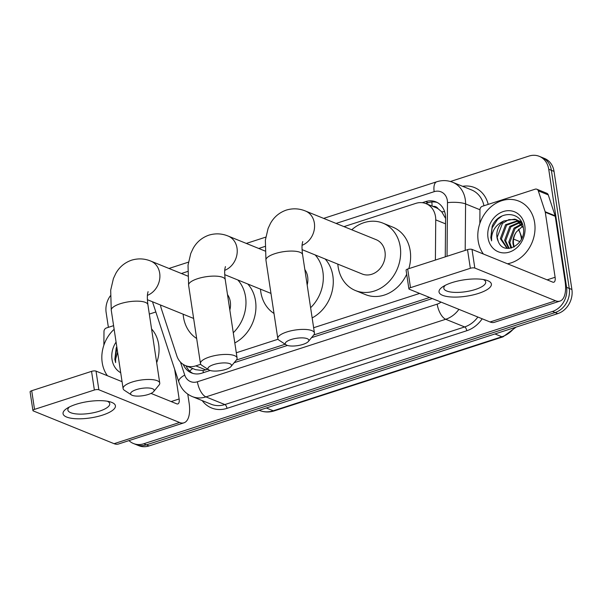 <?xml version="1.0" encoding="UTF-8"?>
<svg xmlns="http://www.w3.org/2000/svg" width="602" height="602" viewBox="0 0 602 602"><rect width="100%" height="100%" fill="white"/><g stroke="black" fill="none" stroke-linecap="round" stroke-linejoin="round"><path stroke-width="0.9" d="M435.397 260.049L435.735 219.88A19.851 16.69 -67.9 0 0 435.502 216.554A19.851 16.69 -67.9 0 0 426.028 203.642A19.851 16.69 -67.9 0 0 415.749 203.393L343.975 226.63M445.593 218.436L441.717 211.821L438.053 208.721A6.614 5.561 -67.9 0 0 432.936 206.441M426.028 203.642L435.991 207.682A19.851 16.69 112.1 0 1 438.053 208.721M160.531 305.026A19.851 16.69 -67.9 0 0 161.344 308.706L176.83 355.857A19.851 16.69 -67.9 0 0 185.559 365.617L195.612 369.688L202.987 370.561L207.825 369.267M208.774 369.884A11.912 3.717 171.4 0 0 225.69 369.417A11.912 3.717 171.4 0 0 231.017 366.52A11.912 3.717 171.4 0 0 226.969 363.044A11.912 3.717 171.4 0 0 213.733 364.571A11.912 3.717 171.4 0 0 208.774 369.884L201.753 365.279A18.527 5.787 -8.6 0 1 200.451 363.548A18.527 5.787 -8.6 0 1 209.466 357.009A18.527 5.787 -8.6 0 1 237.09 358.009A18.527 5.787 -8.6 0 1 236.36 360.041L285.167 344.231M313.71 334.99L429.61 297.471M185.559 365.617A19.851 16.69 -67.9 0 0 195.838 365.865L200.722 364.285M236.3 352.764L278.064 339.242M313.634 327.729L419.624 293.422M445.262 256.851L445.593 218.105A19.851 16.69 -67.9 0 0 445.36 214.786A19.851 16.69 -67.9 0 0 435.878 201.866A19.851 16.69 -67.9 0 0 425.606 201.617L422.28 202.693M425.712 203.521L428.263 202.693A19.851 16.69 112.1 0 1 437.18 202.475M450.416 181.503L528.97 156.069A19.851 16.69 112.1 0 1 539.249 156.317A19.851 16.69 112.1 0 1 548.723 169.237L566.587 287.335A19.851 16.69 112.1 0 1 552.47 311.46L143.758 443.772A19.851 16.69 112.1 0 1 133.478 443.523A19.851 16.69 112.1 0 1 128.978 440.611M108.383 327.337L106.14 312.513A19.851 16.69 112.1 0 1 110.294 295.883M539.249 156.317L544.562 158.476A19.851 16.69 112.1 0 1 554.036 171.389L571.9 289.487L569.244 288.411A19.851 16.69 112.1 0 1 555.127 312.543L146.414 444.855A19.851 16.69 112.1 0 1 136.135 444.6A19.851 16.69 112.1 0 0 146.414 444.855L555.127 312.543A19.851 16.69 112.1 0 0 569.244 288.411L551.379 170.313L569.244 288.411L566.587 287.335M541.905 157.4A19.851 16.69 112.1 0 1 551.379 170.313A19.851 16.69 112.1 0 0 541.905 157.4M311.512 337.662L430.731 299.066A19.851 16.69 -67.9 0 0 432.191 298.517M183.249 364.413A19.851 16.69 -67.9 0 0 191.519 372.924A19.851 16.69 -67.9 0 0 201.798 373.18L210.113 370.486M234.17 362.697L287.447 345.45M192.873 373.398A19.851 16.69 112.1 0 1 186.041 365.805M571.9 289.487A19.851 16.69 112.1 0 1 557.783 313.619L149.07 445.931A19.851 16.69 112.1 0 1 138.791 445.683L133.478 443.523M483.368 254.014A33.087 27.812 112.1 0 1 478.184 240.935A33.087 27.812 112.1 0 1 489.245 208.405A33.087 27.812 112.1 0 1 518.841 201.128A33.087 27.812 112.1 0 1 534.636 222.657A33.087 27.812 112.1 0 1 507.478 263.781M518.472 220.926L506.643 225.118L501.398 239.069L507.373 248.302M517.991 220.595L505.59 224.697L500.345 238.64L506.839 248.107L507.749 248.423M520.286 222.529L510.857 226.834L505.62 240.777L509.209 248.393M519.85 222.085L509.804 226.405L504.566 240.348L508.682 248.423M521.881 224.636L515.079 228.542L509.834 242.486L511.64 247.926M521.505 224.057L514.025 228.113L508.78 242.057L510.993 248.099M514.296 246.812A14.952 12.574 112.1 0 1 513.581 244.006A14.952 12.574 112.1 0 1 516.381 231.966C513.724 235.736 512.603 239.664 513.002 243.772L513.777 247.083M522.544 224.456L517.02 219.956L514.83 219.136L503.934 220.942A14.952 12.574 112.1 0 0 496.974 237.271A14.952 12.574 112.1 0 0 498.275 241.447C503.799 256.663 526.652 244.337 523.334 227.857L515.967 219.534M516.486 219.76L508.871 219.602L502.422 223.41L497.177 237.354L498.275 241.447M521.332 221.709L518.555 220.716M520.707 221.468L519.052 221.024M521.392 221.814L520.181 221.243M521.761 222.537L520.903 222.507M521.595 222.198L520.459 222.093M524.809 225.84A21.574 18.135 112.1 0 1 509.473 252.057A21.574 18.135 112.1 0 1 488.004 237.752A21.574 18.135 112.1 0 1 503.347 211.528A21.574 18.135 112.1 0 1 524.809 225.84M523.334 227.857C521.814 210.783 498.531 210.158 492.188 226.209L490.811 237.602L491.601 240.883L491.563 237.564C492.444 229.798 496.567 224.253 503.934 220.942M516.381 231.966L522.687 226.156M502.128 215.922L497.545 219.376L492.12 227.91L490.923 237.647L491.601 240.883M451.914 282.639A26.465 8.262 -8.6 0 1 486.017 280.118A26.465 8.262 -8.6 0 1 478.492 293.415A26.465 8.262 -8.6 0 1 446.436 296.41A26.465 8.262 -8.6 0 1 442.982 286.627A26.465 8.262 -8.6 0 1 451.914 282.639M445.36 285.273A21.175 6.614 171.4 0 0 443.832 288.32A21.175 6.614 171.4 0 0 475.399 289.464A21.175 6.614 171.4 0 0 485.709 281.992A21.175 6.614 171.4 0 0 483.346 279.531M447.038 256.279L447.497 202.663A13.236 11.122 -67.9 0 0 447.339 200.451A13.236 11.122 -67.9 0 0 434.17 191.677A13.236 5.862 72.1 0 1 436.736 181.774C442.139 180.066 447.436 180.231 452.636 182.271A26.465 22.251 112.1 0 1 465.278 199.488A26.465 22.251 112.1 0 1 465.587 203.92L479.96 209.744A3.311 2.784 -67.9 0 1 482.352 206.275L535.133 189.186A3.311 2.784 -67.9 0 1 536.849 189.231L546.812 193.272A3.311 2.784 112.1 0 1 548.264 194.897L555.127 215.779A3.311 2.784 112.1 0 1 555.247 216.306L565.082 281.3A26.465 11.716 -107.9 0 1 559.943 301.098A26.465 11.716 -107.9 0 1 555.556 300.774L474.827 268.056A3.311 1.031 171.4 0 0 470.343 268.296L467.521 249.649A3.311 1.031 -8.6 0 1 472.006 249.409L552.734 282.127A6.614 2.927 72.1 0 0 553.832 282.21A6.614 2.927 72.1 0 0 555.112 277.259L545.284 212.265A3.311 2.784 -67.9 0 0 545.164 211.738L538.301 190.857A3.311 2.784 -67.9 0 0 536.849 189.231M559.943 301.098L494.46 322.296A26.465 11.716 -107.9 0 1 490.066 321.98L409.337 289.253A3.311 1.031 171.4 0 1 408.893 288.832A3.311 1.031 171.4 0 1 410.504 287.666L470.343 268.296M408.893 288.832L406.072 270.185A3.311 1.031 -8.6 0 1 407.682 269.019L467.521 249.649M479.96 209.744L479.839 223.477M482.879 253.811L482.781 253.156M291.075 339.536A11.912 3.717 171.4 0 0 286.108 344.848A11.912 3.717 171.4 0 0 303.032 344.382A11.912 3.717 171.4 0 0 308.359 341.484A11.912 3.717 171.4 0 0 304.311 338.008A11.912 3.717 171.4 0 0 291.075 339.536M286.108 344.848L279.095 340.243A18.527 5.787 -8.6 0 1 277.793 338.512A18.527 5.787 -8.6 0 1 286.808 331.973A18.527 5.787 -8.6 0 1 314.432 332.974A18.527 5.787 -8.6 0 1 313.695 335.005L308.359 341.484M302.069 249.627L362.223 274.015A18.527 15.577 -67.9 0 0 378.793 269.937A18.527 15.577 -67.9 0 0 384.994 251.726A18.527 15.577 -67.9 0 0 376.145 239.671L305.523 211.039C299.239 208.45 292.82 208.142 286.266 210.106C279.298 212.566 274.023 216.998 270.456 223.417L268.093 228.467L265.362 240.115L265.949 260.199L277.793 338.512M351.741 229.776A36.398 30.589 112.1 0 1 382.857 223.109A36.398 30.589 112.1 0 1 400.232 246.79A36.398 30.589 112.1 0 1 388.064 282.564A36.398 30.589 112.1 0 1 355.511 290.57A36.398 30.589 112.1 0 1 338.136 266.889A36.398 30.589 112.1 0 1 337.82 264.12M382.857 223.109L392.828 227.15A36.398 30.589 112.1 0 1 410.203 250.831A36.398 30.589 112.1 0 1 408.818 268.65M406.689 274.256A36.398 30.589 112.1 0 1 365.482 294.611L355.511 290.57M307.178 285.017A18.527 15.577 -67.9 0 0 307.652 276.762A18.527 15.577 -67.9 0 0 304.838 269.568M274 313.454A36.398 30.589 112.1 0 1 260.794 291.932A36.398 30.589 112.1 0 1 260.485 289.156M315.17 254.939A36.398 30.589 112.1 0 1 322.898 271.826A36.398 30.589 112.1 0 1 310.609 307.712M325.133 258.973A36.398 30.589 112.1 0 1 332.861 275.866A36.398 30.589 112.1 0 1 312.152 317.916M136.391 389.607A11.912 3.717 171.4 0 0 131.432 394.927A11.912 3.717 171.4 0 0 148.348 394.453A11.912 3.717 171.4 0 0 153.676 391.556A11.912 3.717 171.4 0 0 149.635 388.087A11.912 3.717 171.4 0 0 136.391 389.607M131.432 394.927L124.411 390.314A18.527 5.787 -8.6 0 1 123.109 388.591A18.527 5.787 -8.6 0 1 132.131 382.044A18.527 5.787 -8.6 0 1 159.748 383.045A18.527 5.787 -8.6 0 1 159.018 385.077L153.676 391.556M229.836 310.053A18.527 15.577 -67.9 0 0 230.31 301.798A18.527 15.577 -67.9 0 0 227.503 294.604M196.658 338.49A36.398 30.589 112.1 0 1 183.459 316.968A36.398 30.589 112.1 0 1 183.143 314.191M237.828 279.975A36.398 30.589 112.1 0 1 245.556 296.861A36.398 30.589 112.1 0 1 233.267 332.748M247.798 284.016A36.398 30.589 112.1 0 1 255.519 300.902A36.398 30.589 112.1 0 1 234.81 342.952M75.942 404.348A26.465 8.262 -8.6 0 1 110.046 401.827A26.465 8.262 -8.6 0 1 102.521 415.124A26.465 8.262 -8.6 0 1 70.464 418.119A26.465 8.262 -8.6 0 1 67.01 408.337A26.465 8.262 -8.6 0 1 75.942 404.348M69.388 406.99A21.175 6.614 171.4 0 0 67.86 410.03A21.175 6.614 171.4 0 0 99.428 411.174A21.175 6.614 171.4 0 0 109.737 403.701A21.175 6.614 171.4 0 0 107.374 401.241M103.868 345.187L103.988 331.454A3.311 2.784 -67.9 0 1 106.373 327.985L113.59 325.652M149.319 314.086L155.835 311.979M187.764 394.137L189.111 403.016A26.465 11.716 -107.9 0 1 183.971 422.807A26.465 11.716 -107.9 0 1 179.577 422.491L98.856 389.765A3.311 1.031 171.4 0 0 94.371 390.006L91.549 371.359A3.311 1.031 -8.6 0 1 96.034 371.118L122.063 381.668M183.971 422.807L118.489 444.005A26.465 11.716 -107.9 0 1 114.094 443.689L33.366 410.963A3.311 1.031 171.4 0 1 32.922 410.549A3.311 1.031 171.4 0 1 34.532 409.375L94.371 390.006M32.922 410.549L30.1 391.894A3.311 1.031 -8.6 0 1 31.71 390.728L91.549 371.359M151.019 393.407L176.762 403.844A6.614 2.927 72.1 0 0 177.861 403.919A6.614 2.927 72.1 0 0 179.14 398.976L174.648 369.244M106.908 375.528L106.802 374.873M107.397 375.723A33.087 27.812 112.1 0 1 102.212 362.645A33.087 27.812 112.1 0 1 114.147 329.294M151.569 328.94A33.087 27.812 112.1 0 1 158.665 344.367A33.087 27.812 112.1 0 1 156.678 362.735M120.716 372.728A21.574 18.135 112.1 0 1 112.032 359.462A21.574 18.135 112.1 0 1 116.081 342.079M116.788 346.79L116.216 347.926L114.839 359.311L115.629 362.592L115.592 359.274L117.593 352.125M116.931 347.73L114.952 359.364L115.629 362.592M445.54 223.854L435.735 219.88M432.213 206.147A19.851 8.789 -107.9 0 1 431.89 201.963M203.416 372.653A19.851 8.789 -107.9 0 1 202.987 370.561M441.717 211.821A19.851 4.575 0.5 0 1 444.615 211.641M189.705 371.11A19.851 7.63 -18.2 0 1 192.745 368.529M205.831 369.914L195.838 365.865M428.263 202.693L425.606 201.617M152.517 301.783L152.87 302.941A13.236 5.087 -18.2 0 1 152.81 301.895M462.607 186.311A29.776 25.028 112.1 0 1 488.199 204.387M483.955 205.756A26.465 22.251 -67.9 0 0 471.577 189.946L452.636 182.271M482.194 318.782A29.776 25.028 112.1 0 1 466.776 330.731L226.999 408.352A29.776 25.028 112.1 0 1 202.197 400.601M552.47 311.46L557.783 313.619M548.723 169.237L554.036 171.389M143.758 443.772L149.07 445.931M458.927 309.353A26.465 22.251 112.1 0 1 445.713 319.271L464.646 326.946A26.465 22.251 -67.9 0 0 477.86 317.028M447.497 202.663A13.236 3.055 0.5 0 1 465.587 203.92L465.188 250.402M180.472 362.095L184.739 375.091A13.236 11.122 -67.9 0 0 197.411 381.766L437.187 304.145A13.236 5.862 72.1 0 0 445.713 319.271L205.937 396.891L224.87 404.567L464.646 326.946A3.311 1.467 -107.9 0 1 466.776 330.731M197.411 381.766A13.236 5.862 72.1 0 0 205.937 396.891A26.465 22.251 112.1 0 1 192.234 396.56L211.167 404.235A26.465 22.251 -67.9 0 0 224.87 404.567A3.311 1.467 -107.9 0 1 226.999 408.352M434.17 191.677L336.082 223.425M264.963 246.451L258.74 248.468M187.621 271.487L181.398 273.504M437.187 304.145A13.236 11.122 -67.9 0 0 441.01 302.091M152.87 302.941L178.809 381.916A13.236 5.087 -18.2 0 1 184.739 375.091M169.019 268.484L170.283 268.033A13.236 5.862 72.1 0 0 169.305 268.597M521.437 239.092A26.465 22.251 -67.9 0 0 521.279 237.91A26.465 22.251 -67.9 0 0 518.39 229.407M519.917 241.658L513.604 239.099M494.957 333.959L501.895 336.766A6.614 2.927 72.1 0 0 502.994 336.849L274.346 410.865A6.614 2.927 -107.9 0 1 273.248 410.79L501.895 336.766A26.465 22.251 -67.9 0 0 514.529 327.623M274.346 410.865C269.252 412.475 264.316 412.332 259.545 410.451A26.465 22.251 -67.9 0 0 273.248 410.79L266.31 407.975M490.066 321.98L555.556 300.774M407.682 269.019L410.504 287.666M547.113 279.855L555.112 277.259M555.247 216.306L545.284 212.265M472.006 249.409L474.827 268.056M545.164 211.738L555.127 215.779M548.264 194.897L538.301 190.857M302.091 245.292A18.527 15.577 -67.9 0 0 314.364 223.094A18.527 15.577 -67.9 0 0 305.523 211.039M302.768 241.545L302.302 243.426C302.317 243.659 301.497 246.098 302.588 254.654A18.527 5.787 171.4 0 0 274.963 253.653A18.527 5.787 171.4 0 0 265.949 260.199M224.749 270.328A18.527 15.577 -67.9 0 0 237.022 248.129A18.527 15.577 -67.9 0 0 228.181 236.074C221.897 233.486 215.478 233.177 208.924 235.141C201.956 237.602 196.688 242.042 193.114 248.453L190.751 253.502L188.027 265.151L188.607 285.235L200.451 363.548M225.426 266.588L224.967 268.462C224.975 268.703 224.155 271.133 225.246 279.689A18.527 5.787 171.4 0 0 197.622 278.688A18.527 5.787 171.4 0 0 188.607 285.235M147.415 295.364A18.527 15.577 -67.9 0 0 159.688 273.165A18.527 15.577 -67.9 0 0 150.839 261.11C144.563 258.521 138.144 258.213 131.582 260.177C124.614 262.638 119.346 267.077 115.772 273.489L113.417 278.538L110.685 290.187L111.265 310.271L123.109 388.591M148.084 291.624L147.625 293.498C147.64 293.738 146.813 296.169 147.904 304.725A18.527 5.787 171.4 0 0 120.287 303.732A18.527 5.787 171.4 0 0 111.265 310.271M114.094 443.689L179.577 422.491M31.71 390.728L34.532 409.375M171.141 401.564L179.14 398.976M96.034 371.118L98.856 389.765M178.809 381.916C181.179 388.839 185.657 393.723 192.234 396.56M436.736 181.774L323.643 218.391M265.791 237.12L246.308 243.426M188.449 262.156L170.283 268.033M516.147 327.097L502.994 336.849M522.017 237.79L518.646 229.136M259.545 410.451L259.146 410.293M302.588 254.654L314.432 332.974M265.03 251.019L228.181 236.074M225.246 279.689L237.09 358.009M270.968 293.407L224.727 274.662M231.017 366.52L236.36 360.041M187.696 276.055L150.839 261.11M147.904 304.725L159.748 383.045M193.626 318.443L147.385 299.698"/></g></svg>
